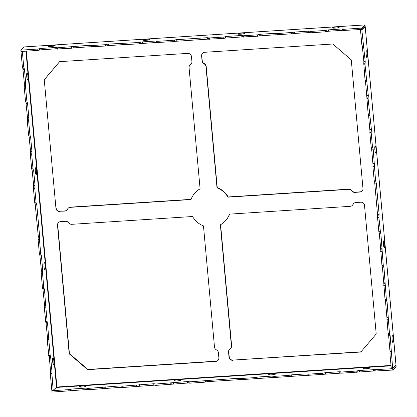 <?xml version="1.0" encoding="UTF-8"?>
<svg xmlns="http://www.w3.org/2000/svg" width="417" height="417" viewBox="0 0 417 417"><rect width="100%" height="100%" fill="white"/><g stroke="black" fill="none" stroke-linecap="round" stroke-linejoin="round"><path stroke-width="0.63" d="M57.494 225.237L69.196 353.809L87.643 369.676L215.792 361.398A3.44 3.352 -133.8 0 0 218.868 357.786L218.404 352.699A3.44 3.352 -133.8 0 0 216.444 349.868A3.44 3.352 -133.8 0 1 214.489 347.043L203.465 225.889A20.657 20.11 -133.8 0 1 192.56 216.512L71.802 224.315A3.44 3.352 -133.8 0 1 68.722 222.808A3.44 3.352 -133.8 0 0 65.641 221.302L60.569 221.63A3.44 3.352 -133.8 0 0 57.494 225.237L57.723 225.024A3.44 3.352 46.2 0 1 58.609 222.428M232.702 360.304A3.44 3.352 -133.8 0 1 229.011 357.129L228.547 352.042A3.44 3.352 -133.8 0 1 229.97 348.998A3.44 3.352 -133.8 0 0 231.393 345.948L220.369 224.799A20.657 20.11 -133.8 0 0 224.513 221.761A20.657 20.11 -133.8 0 0 229.444 214.13L350.202 206.332A3.44 3.352 -133.8 0 0 352.975 204.445A3.44 3.352 -133.8 0 1 355.753 202.558L360.825 202.229A3.44 3.352 -133.8 0 1 364.515 205.404L376.212 333.97L360.851 352.026L232.926 360.085A3.44 3.352 46.2 0 1 229.241 356.916L228.777 351.823A3.44 3.352 46.2 0 1 229.663 349.232M44.249 79.71L55.951 208.276L44.249 79.71L59.615 61.659L187.765 53.381A3.44 3.352 -133.8 0 1 191.455 56.556L191.914 61.643A3.44 3.352 -133.8 0 1 190.491 64.687A3.44 3.352 -133.8 0 0 189.068 67.736L200.097 188.885A20.657 20.11 -133.8 0 0 195.948 191.924A20.657 20.11 -133.8 0 0 191.017 199.555L70.259 207.353A3.44 3.352 -133.8 0 0 67.486 209.24A3.44 3.352 -133.8 0 1 64.713 211.122L59.866 211.237L64.943 210.908A3.44 3.352 -133.8 0 0 66.897 210.105M55.951 208.276A3.44 3.352 -133.8 0 0 59.641 211.45M201.599 55.899L202.057 60.986A3.44 3.352 -133.8 0 0 204.017 63.817A3.44 3.352 -133.8 0 1 205.977 66.642L217.002 187.791A20.657 20.11 -133.8 0 1 227.901 197.168L348.659 189.37A3.44 3.352 -133.8 0 1 351.745 190.877A3.44 3.352 -133.8 0 0 354.825 192.383L359.897 192.055A3.44 3.352 -133.8 0 0 362.967 188.442L351.27 59.876L332.818 44.009L204.669 52.287A3.44 3.352 -133.8 0 0 201.599 55.899L202.287 60.767A3.44 3.352 -133.8 0 0 204.247 63.598A3.44 3.352 46.2 0 1 206.201 66.428L217.231 187.577A20.657 20.11 -133.8 0 1 228.13 196.954L348.888 189.151A3.44 3.352 -133.8 0 1 351.969 190.658A3.44 3.352 46.2 0 0 355.049 192.164L360.121 191.836A3.44 3.352 46.2 0 0 362.081 191.038M57.723 225.024L69.42 353.59L87.872 369.457L216.022 361.179A3.44 3.352 -133.8 0 0 217.976 360.382M56.18 208.062A3.44 3.352 -133.8 0 0 59.866 211.237M68.19 208.26L68.414 208.041A3.44 3.352 46.2 0 1 70.489 207.134L191.09 199.347M200.087 188.797A20.657 20.11 -133.8 0 0 196.178 191.705L195.948 191.924M191.028 64.234A3.44 3.352 46.2 0 1 190.72 64.473A3.44 3.352 -133.8 0 0 190.298 64.812L190.069 65.031M44.478 79.496L59.657 61.653M353.793 203.36A3.44 3.352 -133.8 0 0 353.204 204.226A3.44 3.352 46.2 0 1 352.501 205.206L352.276 205.425M224.513 221.761L224.742 221.547A20.657 20.11 -133.8 0 0 229.6 214.119M230.392 348.654L230.622 348.435A3.44 3.352 -133.8 0 0 231.623 345.729L220.603 224.669M361.033 351.812L232.926 360.085M202.714 53.089A3.44 3.352 -133.8 0 0 201.823 55.68M56.133 387.456L56.884 387.409L56.91 387.018L26.344 51.15M177.991 379.84A3.44 0.5 -5.2 0 0 173.993 380.695A3.44 0.5 -5.2 0 0 177.465 380.877A3.44 0.5 -5.2 0 0 180.848 380.069A3.44 0.5 -5.2 0 0 177.991 379.84M367.341 367.606A3.44 0.5 -5.2 0 0 363.343 368.461A3.44 0.5 -5.2 0 0 366.819 368.649A3.44 0.5 -5.2 0 0 370.202 367.841A3.44 0.5 -5.2 0 0 367.341 367.606M83.317 385.954A3.44 0.5 -5.2 0 0 79.319 386.809A3.44 0.5 -5.2 0 0 82.79 386.997A3.44 0.5 -5.2 0 0 86.173 386.189A3.44 0.5 -5.2 0 0 83.317 385.954M272.666 373.726A3.44 0.5 -5.2 0 0 268.668 374.581A3.44 0.5 -5.2 0 0 272.145 374.763A3.44 0.5 -5.2 0 0 275.528 373.955A3.44 0.5 -5.2 0 0 272.666 373.726M87.361 389.593L87.257 388.201L86.11 388.107L71.912 389.025L68.753 389.634L51.844 390.724L52.229 390.359M87.221 388.274L88.362 388.368L88.487 389.723L121.144 387.325M121.175 387.409L121.071 386.017L119.924 385.923L88.362 388.368M121.029 386.09L122.176 386.184L122.301 387.539L154.957 385.141M154.988 385.225L154.884 383.833L153.737 383.739L122.176 386.184M154.843 383.906L155.989 384L156.109 385.355L188.771 382.957M188.797 383.041L188.692 381.649L187.551 381.555L155.989 384M188.656 381.722L189.803 381.816L189.923 383.171L204.127 382.253L207.285 381.644L239.488 379.678M395.613 365.527L396.025 365.501L392.678 368.706L359.318 370.458L356.16 371.067L341.956 371.985L339.709 371.724L325.505 372.642L322.346 373.251L308.147 374.169L305.896 373.908L291.692 374.826L288.533 375.436L274.334 376.353L272.082 376.092L257.878 377.01L254.719 377.62L240.52 378.537L238.269 378.276L189.803 381.816M87.33 389.509L51.969 392.084L51.844 390.724M396.025 365.501L396.15 366.856L392.798 370.067L392.678 368.706M374.768 371.026L392.798 370.067M374.737 370.942L340.955 373.21M340.924 373.126L307.141 375.394M307.115 375.31L273.328 377.578M273.302 377.494L239.52 379.762M188.781 383.077L189.923 383.171M154.968 385.261L156.109 385.355M121.154 387.445L122.301 387.539M87.341 389.629L88.487 389.723M363.431 25.02A1.72 0.302 86.3 0 0 363.384 25.004A1.72 0.302 86.3 0 0 363.343 25.025L365.031 24.916L361.68 28.127L344.776 29.216L342.524 28.955L342.649 30.316L343.744 30.358M25.979 46.819A1.72 0.302 86.3 0 0 25.932 46.803A1.72 0.302 86.3 0 0 25.89 46.824L24.202 46.933L20.85 50.144L37.754 49.05L40.918 48.44L41.038 49.8L37.879 50.405L20.975 51.499L20.85 50.144M145.856 40.345A3.44 0.5 174.8 0 1 143 40.11A3.44 0.5 174.8 0 1 146.383 39.302A3.44 0.5 174.8 0 1 149.854 39.49A3.44 0.5 174.8 0 1 145.856 40.345M335.211 28.111A3.44 0.5 174.8 0 1 332.349 27.882A3.44 0.5 174.8 0 1 335.732 27.074A3.44 0.5 174.8 0 1 339.203 27.256A3.44 0.5 174.8 0 1 335.211 28.111M51.182 46.459A3.44 0.5 174.8 0 1 48.325 46.23A3.44 0.5 174.8 0 1 51.708 45.422A3.44 0.5 174.8 0 1 55.18 45.604A3.44 0.5 174.8 0 1 51.182 46.459M240.536 34.225A3.44 0.5 174.8 0 1 237.674 33.996A3.44 0.5 174.8 0 1 241.057 33.188A3.44 0.5 174.8 0 1 244.529 33.37A3.44 0.5 174.8 0 1 240.536 34.225M292.932 32.364L294.511 32.057L294.631 33.417L293.052 33.72L292.932 32.364L277.149 33.584L274.897 33.324L260.698 34.241L257.539 34.851L243.335 35.768L241.089 35.508L226.884 36.425L223.726 37.035L209.522 37.952L207.275 37.692L176.167 39.704L173.008 40.313L158.804 41.231L156.552 40.97L142.353 41.888L139.195 42.498L108.54 44.072L105.381 44.682L91.182 45.599L88.93 45.338L57.369 47.783L55.117 47.522L40.918 48.44M294.511 32.057L308.71 31.139L309.857 31.233L309.961 32.63M326.865 31.536L326.74 30.18L328.325 29.873L328.445 31.233L325.286 31.838L311.087 32.755L310.962 31.4L309.815 31.306M310.962 31.4L325.161 30.483L325.286 31.838M326.74 30.18L325.161 30.483M328.325 29.873L342.524 28.955M389.905 353.189L390.01 351.614L391.36 351.531L392.647 368.367L391.292 368.456L389.905 353.189L391.255 353.105M389.744 334.575L388.43 334.674L388.112 333.517L389.468 333.428L390.166 335.706L391.36 351.531M388.55 334.663L390.01 351.614M388.112 333.517L386.919 317.691L388.274 317.608L389.468 333.428M386.658 300.652L385.339 300.751L385.027 299.594L386.377 299.505L387.08 301.783L388.274 317.608M385.464 300.74L386.919 317.691M363.504 46.23L362.185 46.329L361.873 45.172L360.481 29.909L360.867 29.544M362.31 46.323L363.869 61.7L365.224 61.612L361.836 29.821L365.188 26.615L364.958 26.464M365.224 61.612L365.016 64.76L368.31 95.535L368.102 98.683L371.396 129.458L371.187 132.606L372.485 146.852L373.189 149.135L375.571 180.775L376.275 183.058L379.116 214.265L378.907 217.413L380.518 232.816L379.168 232.905L378.85 231.748L377.557 217.502L377.656 215.928L379.011 215.839M363.869 61.7L363.765 63.275L365.12 63.186M366.59 80.153L365.276 80.252L364.958 79.094L363.765 63.275M365.396 80.246L366.856 97.197L368.206 97.109M369.676 114.076L368.362 114.175L368.044 113.017L366.856 97.197M374.659 182.01L377.656 215.928M375.853 181.921L374.539 182.02L374.221 180.863L372.923 166.618L373.027 165.043L374.383 164.955M385.027 299.594L383.833 283.768L385.183 283.685L386.377 299.505M383.572 266.729L382.253 266.828L381.941 265.671L383.291 265.582L383.994 267.86L385.183 283.685M382.379 266.817L383.833 283.768M381.941 265.671L380.747 249.851L382.097 249.762L383.291 265.582M380.518 232.816L380.903 233.937L382.097 249.762M379.288 232.894L380.747 249.851M380.481 232.806L379.168 232.905M371.573 148.092L373.027 165.043M372.767 147.999L371.448 148.098L371.135 146.94L369.837 132.695L369.942 131.12L371.292 131.032M368.482 114.169L369.942 131.12M51.776 375.034L50.426 375.123L50.53 373.549L51.88 373.46L53.167 390.302L56.91 387.018L391.016 365.433M50.53 373.549L50.634 371.974L51.984 371.886L51.88 373.46M49.07 356.598L49.336 357.723L50.686 357.64L50.374 356.483L48.951 356.603L50.264 356.504M45.985 322.675L47.543 338.051L47.34 341.2L48.951 356.603M47.444 339.626L48.794 339.537L50.301 356.514M48.794 339.537L47.601 323.717L47.288 322.56L45.865 322.68L47.178 322.581M42.899 288.752L44.457 304.129L44.249 307.277L45.865 322.68M44.353 305.703L45.708 305.614L47.215 322.591M21.387 51.473L21.006 51.838L22.393 67.106L22.711 68.263L24.024 68.159M22.737 51.385L22.356 51.75L23.748 67.017L24.447 69.295L25.745 83.541L25.536 86.694L26.834 100.94L27.532 103.218L28.83 117.464L28.622 120.612L29.92 134.863L30.623 137.141L31.916 151.387L31.713 154.535L33.006 168.786L33.709 171.064L35.007 185.31L34.799 188.458L36.097 202.709L36.795 204.987L39.636 236.194L39.427 239.342L40.725 253.593L41.429 255.871L42.722 270.117L42.518 273.265L43.811 287.511L44.515 289.794L45.708 305.614M26.834 100.94L25.479 101.029L24.186 86.778L24.389 83.629L22.831 68.252M25.479 101.029L25.797 102.186L27.11 102.082M29.92 134.863L28.57 134.952L27.272 120.701L27.48 117.552L25.917 102.175M35.179 203.944L38.286 236.283L38.077 239.431L39.375 253.677L39.688 254.834L41.007 254.735M32.093 170.021L33.652 185.398L33.443 188.547L34.741 202.792L35.059 203.949L36.373 203.85M39.813 254.829L41.372 270.206L41.163 273.354L42.461 287.6L42.774 288.757L44.093 288.658M29.008 136.098L30.566 151.475L30.358 154.624L31.656 168.869L31.973 170.027L33.287 169.928M28.57 134.952L28.882 136.104L30.201 136.005M55.117 47.522L55.242 48.883L56.337 48.925M73.147 46.563L73.272 47.919L71.693 48.221L56.368 49.008M73.272 47.919L90.15 46.74M106.96 44.379L107.086 45.734L105.506 46.037L90.176 46.824M361.68 28.127L361.805 29.482L343.775 30.441M311.087 32.755L309.94 32.667M294.631 33.417L309.93 32.547M293.052 33.72L276.148 34.814M174.587 40.006L174.707 41.366L173.128 41.669L157.803 42.456M174.707 41.366L208.495 39.099M225.305 36.732L225.43 38.088L223.851 38.395L208.521 39.182M107.086 45.734L123.958 44.556M140.774 42.195L140.899 43.55L139.32 43.853L123.99 44.64M140.899 43.55L157.772 42.372M225.43 38.088L242.303 36.915M259.119 34.548L259.244 35.904L257.659 36.211L242.334 36.998M259.244 35.904L276.117 34.731M55.242 48.883L41.038 49.8M328.445 31.233L342.649 30.316M361.805 29.482L365.156 26.276L365.031 24.916M50.426 375.123L51.812 390.385L53.167 390.302M49.336 357.723L50.634 371.974M44.014 266.666A3.44 0.61 86.3 0 0 44.807 269.559A3.44 0.61 86.3 0 0 45.187 266.088A3.44 0.61 86.3 0 0 44.358 262.689A3.44 0.61 86.3 0 0 44.014 266.666M26.724 76.702A3.44 0.61 86.3 0 0 27.517 79.595A3.44 0.61 86.3 0 0 27.903 76.118A3.44 0.61 86.3 0 0 27.074 72.725A3.44 0.61 86.3 0 0 26.724 76.702M52.657 361.654A3.44 0.61 86.3 0 0 53.449 364.541A3.44 0.61 86.3 0 0 53.835 361.07A3.44 0.61 86.3 0 0 53.006 357.671A3.44 0.61 86.3 0 0 52.657 361.654M35.372 171.684A3.44 0.61 86.3 0 0 36.159 174.577A3.44 0.61 86.3 0 0 36.545 171.1A3.44 0.61 86.3 0 0 35.716 167.707A3.44 0.61 86.3 0 0 35.372 171.684M50.686 357.64L51.984 371.886M21.006 51.838L22.356 51.75M395.988 365.073L392.647 368.367M384.63 243.653A3.44 0.61 -93.7 0 1 384.281 247.63A3.44 0.61 -93.7 0 1 383.452 244.232A3.44 0.61 -93.7 0 1 383.838 240.76A3.44 0.61 -93.7 0 1 384.63 243.653M367.341 53.684A3.44 0.61 -93.7 0 1 366.996 57.661A3.44 0.61 -93.7 0 1 366.168 54.267A3.44 0.61 -93.7 0 1 366.548 50.791A3.44 0.61 -93.7 0 1 367.341 53.684M393.273 338.635A3.44 0.61 -93.7 0 1 392.929 342.612A3.44 0.61 -93.7 0 1 392.1 339.219A3.44 0.61 -93.7 0 1 392.486 335.742A3.44 0.61 -93.7 0 1 393.273 338.635M375.983 148.666A3.44 0.61 -93.7 0 1 375.639 152.648A3.44 0.61 -93.7 0 1 374.81 149.25A3.44 0.61 -93.7 0 1 375.196 145.778A3.44 0.61 -93.7 0 1 375.983 148.666M361.836 29.821L360.481 29.909M56.884 387.409L391.052 365.824M25.89 46.824L363.343 25.025M68.753 389.634L68.873 390.99M37.879 50.405L37.754 49.05M390.109 350.04L391.464 349.957M388.816 335.794L390.166 335.706M386.814 319.266L388.17 319.182M387.023 316.117L388.378 316.034M385.725 301.872L387.08 301.783M361.873 45.172L363.223 45.088M362.571 47.455L363.926 47.366M363.66 64.849L365.016 64.76M364.958 79.094L366.314 79.006M365.662 81.372L367.012 81.289M366.955 95.623L368.31 95.535M366.752 98.772L368.102 98.683M377.557 217.502L378.907 217.413M377.76 214.354L379.116 214.265M374.919 183.141L376.275 183.058M374.221 180.863L375.571 180.775M383.729 285.348L385.084 285.259M383.937 282.194L385.287 282.111M382.639 267.949L383.994 267.86M380.643 251.425L381.993 251.336M380.851 248.277L382.201 248.188M379.553 234.026L380.903 233.937M378.85 231.748L380.205 231.659M372.923 166.618L374.278 166.529M373.132 163.469L374.482 163.381M371.834 149.218L373.189 149.135M371.135 146.94L372.485 146.852M369.837 132.695L371.187 132.606M370.046 129.546L371.396 129.458M368.748 115.295L370.098 115.212M368.044 113.017L369.399 112.929M48.633 355.446L49.988 355.357M48.69 341.111L47.34 341.2M47.543 338.051L48.898 337.963M46.251 323.8L47.601 323.717M45.547 321.523L46.902 321.434M22.393 67.106L23.748 67.017M23.097 69.384L24.447 69.295M24.389 83.629L25.745 83.541M24.29 85.204L25.64 85.115M24.186 86.778L25.536 86.694M26.182 103.307L27.532 103.218M27.48 117.552L28.83 117.464M27.376 119.126L28.726 119.038M27.272 120.701L28.622 120.612M38.077 239.431L39.427 239.342M38.182 237.857L39.532 237.768M38.286 236.283L39.636 236.194M35.445 205.075L36.795 204.987M36.097 202.709L34.741 202.792M45.604 307.188L44.249 307.277M44.457 304.129L45.813 304.04M43.16 289.878L44.515 289.794M42.461 287.6L43.811 287.511M41.267 271.78L42.617 271.691M42.518 273.265L41.163 273.354M41.372 270.206L42.722 270.117M40.074 255.96L41.429 255.871M39.375 253.677L40.725 253.593M33.443 188.547L34.799 188.458M33.548 186.972L34.903 186.884M33.652 185.398L35.007 185.31M32.354 171.152L33.709 171.064M33.006 168.786L31.656 168.869M30.358 154.624L31.713 154.535M30.462 153.049L31.817 152.961M30.566 151.475L31.916 151.387M29.268 137.229L30.623 137.141M71.912 389.025L72.037 390.38M70.332 389.327L70.457 390.687M86.11 388.107L86.236 389.462M102.566 387.45L102.686 388.806M104.146 387.143L104.266 388.503M105.725 386.84L105.845 388.196M119.924 385.923L120.049 387.278M375.769 369.801L375.894 371.156M373.517 369.54L373.642 370.895M359.318 370.458L359.444 371.813M357.739 370.76L357.864 372.12M356.16 371.067L356.28 372.423M341.956 371.985L342.081 373.34M339.709 371.724L339.829 373.079M325.505 372.642L325.63 373.997M323.926 372.944L324.051 374.304M322.346 373.251L322.471 374.607M204.002 380.898L204.127 382.253M205.581 380.591L205.706 381.946M207.16 380.288L207.285 381.644M240.52 378.537L240.645 379.892M238.269 378.276L238.394 379.632M136.375 385.266L136.5 386.622M137.954 384.959L138.079 386.319M139.539 384.656L139.659 386.012M153.737 383.739L153.863 385.094M170.188 383.082L170.313 384.438M171.768 382.775L171.893 384.135M173.347 382.472L173.472 383.828M187.551 381.555L187.676 382.91M254.719 377.62L254.844 378.975M256.299 377.317L256.424 378.672M257.878 377.01L258.003 378.365M272.082 376.092L272.207 377.448M274.334 376.353L274.454 377.708M288.533 375.436L288.658 376.791M290.112 375.133L290.237 376.488M291.692 374.826L291.817 376.181M305.896 373.908L306.015 375.264M308.147 374.169L308.267 375.524M39.334 48.747L39.459 50.103M57.369 47.783L57.489 49.138M71.693 48.221L71.568 46.866M74.726 46.256L74.852 47.611M88.93 45.338L89.05 46.694M91.182 45.599L91.302 46.954M344.776 29.216L344.895 30.571M308.71 31.139L308.835 32.5M291.353 32.667L291.473 34.027M173.008 40.313L173.128 41.669M176.167 39.704L176.287 41.059M209.522 37.952L209.647 39.313M207.275 37.692L207.395 39.052M105.381 44.682L105.506 46.037M108.54 44.072L108.665 45.427M122.744 43.154L122.864 44.51M124.991 43.415L125.116 44.77M139.195 42.498L139.32 43.853M142.353 41.888L142.478 43.243M158.804 41.231L158.929 42.586M156.552 40.97L156.677 42.325M223.726 37.035L223.851 38.395M226.884 36.425L227.01 37.785M241.089 35.508L241.208 36.868M243.335 35.768L243.46 37.129M257.539 34.851L257.659 36.211M260.698 34.241L260.823 35.601M274.897 33.324L275.022 34.684M277.149 33.584L277.274 34.945M25.948 51.176L56.519 387.091M395.994 365.162L365.188 26.615M363.384 25.004L25.932 46.803M389.78 334.585L388.43 334.674M386.695 300.662L385.339 300.751M362.185 46.329L363.541 46.24M365.276 80.252L366.626 80.163M374.539 182.02L375.889 181.932M383.609 266.739L382.253 266.828M371.448 148.098L372.803 148.009M368.362 114.175L369.712 114.086M22.711 68.263L24.061 68.174M27.147 102.097L25.797 102.186M36.409 203.866L35.059 203.949M44.129 288.668L42.774 288.757M41.043 254.745L39.688 254.834M33.324 169.943L31.973 170.027M30.238 136.02L28.882 136.104M374.628 369.707L374.747 371.062M340.814 371.891L340.939 373.246M239.374 378.443L239.499 379.804M273.187 376.259L273.312 377.62M307.001 374.075L307.126 375.43M56.222 47.689L56.347 49.05M90.036 45.505L90.161 46.866M343.754 30.483L343.629 29.122M208.505 39.219L208.38 37.864M123.849 43.321L123.974 44.682M157.662 41.137L157.782 42.492M242.313 37.035L242.194 35.68M276.127 34.851L276.007 33.49M365.209 26.568L396.02 365.115"/></g></svg>
